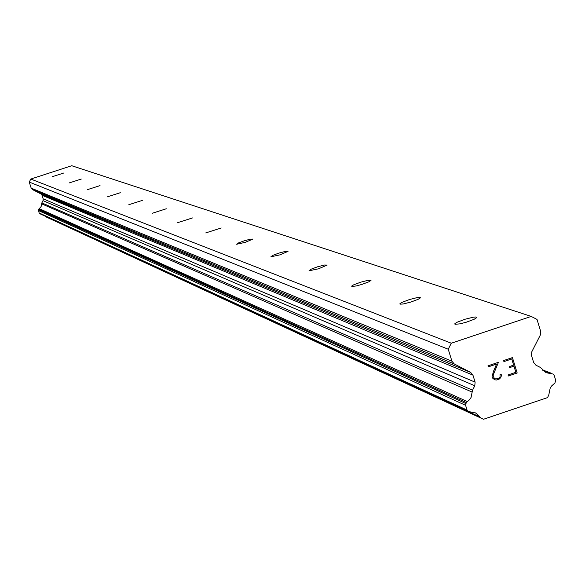 <?xml version="1.0" encoding="UTF-8"?>
<svg xmlns="http://www.w3.org/2000/svg" width="585" height="585" viewBox="0 0 585 585"><rect width="100%" height="100%" fill="white"/><g stroke="black" fill="none" stroke-linecap="round" stroke-linejoin="round"><path stroke-width="0.88" d="M455.013 324.295L455.305 323.308L457.492 322.079L465.221 319.191L473.302 317.202L475.876 316.968L476.79 317.604L474.091 319.308L466.333 322.196L460.007 323.849L455.013 324.295M400.074 304.156L400.308 303.352L402.312 302.233L409.588 299.505L417.244 297.575L419.657 297.326L420.483 297.816L418.056 299.359L410.75 302.087L403.102 304.003L400.074 304.156M351.79 286.46L351.995 285.787L353.837 284.756L360.718 282.189L367.972 280.325L370.992 280.449L368.769 281.853L361.874 284.42L356.185 285.97L351.79 286.46M309.026 270.789L310.92 269.268L317.436 266.84L324.331 265.034L327.139 265.078L318.554 268.793L309.026 270.789M270.877 256.8L272.639 255.433L278.84 253.13L285.392 251.389L288.025 251.374L279.915 254.863L270.877 256.8M236.632 244.252L238.292 243.009L244.201 240.823L250.446 239.148L252.917 239.082L245.217 242.358L236.632 244.252M205.73 232.925L221.225 227.996L205.73 232.925M177.701 222.651L192.487 217.942L177.701 222.651M152.159 213.291L166.294 208.779L152.159 213.291M128.795 204.728L142.33 200.399L128.795 204.728M107.333 196.86L120.32 192.706L107.333 196.86M87.553 189.613L100.035 185.613L87.553 189.613M69.264 182.908L81.278 179.061L69.264 182.908M52.306 176.692L63.889 172.984L52.306 176.692M515.853 372.316L513.944 366.151L515.846 372.316L508.043 374.948L508.358 375.979L517.169 373.003L508.358 375.979M513.952 366.159L509.696 367.592L513.944 366.151M509.696 367.592L509.381 366.561L513.637 365.128L511.736 358.963L513.63 365.128M503.919 361.589L511.729 358.963L503.926 361.596L503.612 360.565L512.438 357.596L517.177 373.003L512.431 357.596M496.16 378.948L494.61 378.722L496.168 378.956L498.925 378.027L500.051 376.894L500.043 374.466L501.074 374.122L501.36 375.043L501.067 374.115M501.36 375.043L501.104 376.791L501.352 375.043M501.104 376.791L500.577 377.793L501.096 376.791M500.577 377.793L499.319 379.022L500.57 377.793M499.319 379.022L496.394 380.009L499.312 379.022M496.394 380.009L494.691 379.767L496.394 380.009M494.691 379.767L492.511 378.005L492.043 376.484L493.572 371.139L496.606 364.06L493.565 371.139M496.606 364.06L488.292 366.853L496.599 364.053M488.292 366.853L487.978 365.83L498.442 362.305L493.36 374.605L493.111 376.243L494.61 378.722L493.104 376.235L493.36 374.605L498.435 362.305M451.934 361.194L454.223 363.936L470.654 372.396L472.943 375.139L475.108 382.151L474.793 385.771L472.541 390.188L471.049 397.507L469.133 400.089L466.252 402.531L465.594 405.317L467.064 410.07L468.212 411.438L475.788 413.061L480.746 417.917L483.495 419.269L547.509 397.617L548.73 395.211L550.229 387.972L551.567 385.998L554.953 382.992L555.648 380.14L554.192 375.402L553.059 374.034L546.09 372.696L540.43 367.468L535.897 365.172L533.622 362.429L531.472 355.424L531.787 351.819L540.357 334.986L540.679 331.373L537.015 319.432L531.209 316.419L451.291 343.219L448.234 349.223L451.934 361.194L31.188 188.136L32.372 189.533L40.833 193.869L42.01 195.266L43.151 198.827L42.997 200.655L41.857 202.885L41.111 206.585L38.42 209.605L39.115 212.933L40.314 213.942M531.209 316.419L71.743 165.73L30.8 179.047L29.25 182.074L31.188 188.136M46.69 217.203L483.495 419.269M45.608 216.384L46.376 217.042M448.234 349.223L29.25 182.074M451.291 343.219L30.8 179.047M472.541 390.188L41.857 202.885M472.051 392.03L41.608 203.821M479.729 416.893L45.637 216.443M454.223 363.936L32.372 189.533M470.654 372.396L40.833 193.869M472.943 375.139L42.01 195.266M475.108 382.151L43.151 198.827M474.793 385.771L42.997 200.655M467.21 401.529L39.158 208.611M466.252 402.531L38.669 209.116M465.755 403.511L38.42 209.605M465.594 405.317L38.339 210.527M467.064 410.07L39.115 212.933M468.212 411.438L39.7 213.635M469.228 411.957L40.226 213.898M551.64 373.369L542.419 369.852M550.785 373.318L542.741 370.254M454.976 324.28L454.816 323.776M400.016 304.134L399.899 303.769M469.25 411.972L40.241 213.905M475.788 413.061L475.261 412.82M480.746 417.917L46.164 216.962M551.816 373.42L542.405 369.837"/></g></svg>
